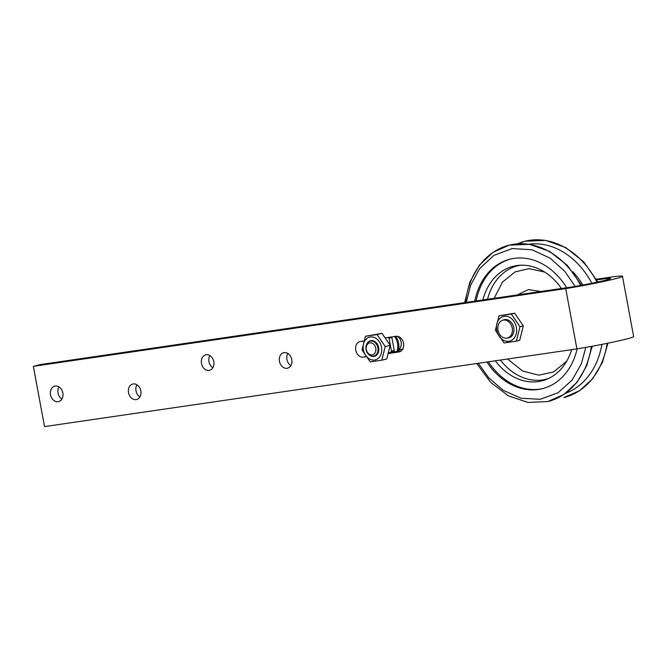 <?xml version="1.0" encoding="UTF-8"?>
<svg xmlns="http://www.w3.org/2000/svg" width="667" height="667" viewBox="0 0 667 667"><rect width="100%" height="100%" fill="white"/><g stroke="black" fill="none" stroke-linecap="round" stroke-linejoin="round"><path stroke-width="1" d="M290.845 365.608A7.979 6.203 76.1 0 1 286.943 359.513A7.979 6.203 76.1 0 1 287.852 353.468M279.456 361.364A7.979 6.203 76.1 0 1 283.692 352.718A7.979 6.203 76.1 0 1 291.754 359.563A7.979 6.203 76.1 0 1 287.519 368.209A7.979 6.203 76.1 0 1 279.456 361.364M212.865 367.7A7.979 6.203 76.1 0 1 208.954 361.606A7.979 6.203 76.1 0 1 209.863 355.569M201.467 363.457A7.979 6.203 76.1 0 1 205.711 354.819A7.979 6.203 76.1 0 1 213.773 361.664A7.979 6.203 76.1 0 1 209.538 370.31A7.979 6.203 76.1 0 1 201.467 363.457M139.912 396.923A7.979 6.203 76.1 0 1 136.001 390.829A7.979 6.203 76.1 0 1 136.91 384.792M128.514 392.68A7.979 6.203 76.1 0 1 132.75 384.034A7.979 6.203 76.1 0 1 140.82 390.887A7.979 6.203 76.1 0 1 136.577 399.525A7.979 6.203 76.1 0 1 128.514 392.68M61.923 399.024A7.979 6.203 76.1 0 1 58.021 392.93A7.979 6.203 76.1 0 1 58.929 386.885M50.525 394.781A7.979 6.203 76.1 0 1 54.769 386.135A7.979 6.203 76.1 0 1 62.831 392.98A7.979 6.203 76.1 0 1 58.596 401.626A7.979 6.203 76.1 0 1 50.525 394.781M385.834 337.785L395.956 336.31A7.979 6.203 76.1 0 1 403.56 343.247A7.979 6.203 76.1 0 1 399.316 351.884A7.979 6.203 76.1 0 1 398.858 351.976L388.778 353.452M607.162 279.781L606.912 278.447A29.915 1.426 -10.5 0 1 610.605 278.447A29.915 1.426 -10.5 0 1 573.22 286.768L40.837 364.49L33.35 366.333L44.522 426.605L576.905 348.891A41.271 1.959 169.5 0 0 633.65 336.552L622.478 276.28A41.271 1.959 169.5 0 1 565.733 288.619L33.35 366.333M401.326 350.859L389.003 352.66M596.306 279.24L614.399 276.597A41.271 1.959 169.5 0 1 622.478 276.28M606.912 278.447L596.698 279.94M365.891 356.787L363.365 357.162A7.979 6.203 76.1 0 1 355.819 350.517A7.979 6.203 76.1 0 1 359.997 341.579A7.979 6.203 76.1 0 1 360.463 341.487L363.657 341.02M565.733 288.619L576.905 348.891M397.624 336.351A7.67 5.97 76.1 0 1 401.109 342.029A7.67 5.97 76.1 0 1 400.267 347.799L398.224 351.317M395.756 336.335A13.423 10.439 76.1 0 1 398.624 343.096A13.423 10.439 76.1 0 1 398.007 351.342M394.556 336.51A13.423 10.439 76.1 0 1 397.499 343.372A13.423 10.439 76.1 0 1 396.923 351.501M366.066 349.491A7.67 5.97 76.1 0 1 370.143 341.179A7.67 5.97 76.1 0 1 377.897 347.765A7.67 5.97 76.1 0 1 373.828 356.078A7.67 5.97 76.1 0 1 366.066 349.491M366.316 349.55A6.136 4.777 76.1 0 1 369.935 342.838A6.136 4.777 76.1 0 1 375.779 348.174A6.136 4.777 76.1 0 1 372.169 354.886A6.136 4.777 76.1 0 1 366.316 349.55M394.264 350.5L393.63 351.676L390.82 352.368L391.454 351.192L394.264 350.5L391.863 337.544L389.053 338.236L391.454 351.192M389.053 338.236L388.186 337.444M390.82 352.368L389.011 352.635M391.262 336.993L391.863 337.544M367.067 343.488A8.054 6.261 76.1 0 1 373.512 340.87A8.054 6.261 76.1 0 1 378.664 347.607A8.054 6.261 76.1 0 1 376.597 355.136A8.054 6.261 76.1 0 1 370.027 355.469M363.407 349.833A11.739 9.13 -103.9 0 0 374.587 360.038A11.739 9.13 -103.9 0 0 381.507 347.19A11.739 9.13 -103.9 0 0 370.318 336.985A11.739 9.13 -103.9 0 0 363.407 349.833M362.014 349.917L370.193 361.881L381.799 360.188L385.234 346.532L377.055 334.567L365.441 336.268L362.014 349.917M365.441 336.268L382.016 333.342L390.195 345.306L386.76 358.963L381.799 360.188M377.055 334.567L382.016 333.342M390.195 345.306L385.234 346.532M512.239 328.089A9.205 7.162 76.1 0 1 507.354 338.061A9.205 7.162 76.1 0 1 498.049 330.165A9.205 7.162 76.1 0 1 502.935 320.185A9.205 7.162 76.1 0 1 512.239 328.089M503.051 320.16A9.363 7.287 76.1 0 1 513.765 327.722A9.363 7.287 76.1 0 1 507.462 338.036M516.366 327.347A12.731 9.905 -103.9 0 0 504.227 316.275A12.731 9.905 -103.9 0 0 496.732 330.215A12.731 9.905 -103.9 0 0 508.863 341.287A12.731 9.905 -103.9 0 0 516.366 327.347M519.977 326.705L511.314 314.04L499.016 315.833L495.381 330.29L504.044 342.955L516.341 341.162L519.977 326.705L523.328 325.871L519.693 340.337L516.341 341.162M499.016 315.833L514.666 313.215L523.328 325.871M514.666 313.215L511.314 314.04M507.487 359.021L522.653 371.027L538.819 375.154L553.552 371.969L566.65 361.256M591.721 348.491A66.733 51.909 -103.9 0 0 592.329 346.206M582.825 285.042A66.733 51.909 -103.9 0 0 572.736 271.669M510.897 258.971A66.733 51.909 -103.9 0 0 476.155 300.942M474.779 301.142A66.733 51.909 76.1 0 1 510.197 259.138A66.733 51.909 76.1 0 1 566.7 287.719M482.875 299.958A59.063 45.948 76.1 0 1 518.351 265.383A59.063 45.948 76.1 0 1 561.456 288.486M577.172 348.849A66.733 51.909 76.1 0 1 542.213 388.711A66.733 51.909 76.1 0 1 486.918 362.023M488.411 361.806A66.733 51.909 -103.9 0 0 542.913 388.527M571.644 349.658A59.063 45.948 76.1 0 1 546.523 379.381A59.063 45.948 76.1 0 1 495.306 360.805M544.606 272.044L529.198 268.643L515.116 271.886L502.534 282.024L494.164 298.307M399.766 351.751L398.858 351.976M363.365 357.162L365.733 356.57M591.854 283.283A77.064 59.947 -103.9 0 0 528.756 244.205M517.342 243.847L525.154 241.212A80.54 62.656 -103.9 0 1 597.007 282.199A80.54 62.656 -103.9 0 0 525.154 241.212A80.54 62.656 -103.9 0 0 517.4 243.839M465.391 302.51A80.54 62.656 76.1 0 1 509.196 245.156A80.54 62.656 76.1 0 1 580.682 285.443A80.54 62.656 76.1 0 0 509.196 245.156L529.498 244.314L549.583 251.367L567.475 265.508L581.499 285.293M466.266 302.384L470.619 285.209L479.69 268.576L493.905 255.353L512.198 248.549L531.991 249.766L550.233 258.229L564.841 271.402L575.179 286.435M500.383 360.063A58.463 45.473 -103.9 0 0 548.524 378.514M565.591 393.28A77.064 59.947 -103.9 0 0 601.909 344.38M563.798 397.599A80.54 62.656 -103.9 0 0 607.178 343.33A80.54 62.656 -103.9 0 1 563.798 397.599L579.59 390.679L592.771 378.639L602.418 362.414L607.912 343.188M591.354 346.381A80.54 62.656 76.1 0 1 547.84 401.542A80.54 62.656 76.1 0 0 591.354 346.381M520.527 265.216A58.463 45.473 -103.9 0 0 487.527 299.283M585.843 347.374L581.215 364.09L572.078 380.107L558.096 392.746L540.303 399.283L521.085 398.249L503.243 390.328L488.753 377.797L478.281 363.29M517.375 294.922L528.397 289.578L540.779 291.504M399.083 349.833L402.86 348.899M510.047 337.394L507.354 338.061M505.636 319.526L502.935 320.185M525.154 241.212L545.614 240.395L565.841 247.59L583.808 261.964L597.807 282.024M509.196 245.156L492.863 252.434L479.373 265.191L469.743 282.366L464.649 302.618M592.088 346.248L586.71 365.774L577.063 382.274L563.79 394.522L547.84 401.542L528.039 402.459L508.387 395.848L490.745 382.433L476.688 363.523"/></g></svg>
